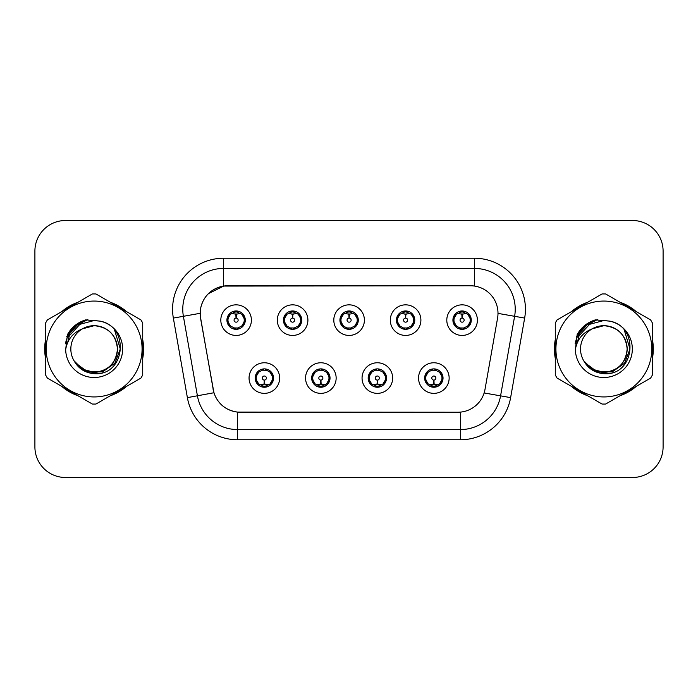 <?xml version="1.0" encoding="UTF-8"?>
<svg xmlns="http://www.w3.org/2000/svg" width="698" height="698" viewBox="0 0 698 698"><rect width="100%" height="100%" fill="white"/><g stroke="black" fill="none" stroke-linecap="round" stroke-linejoin="round"><path stroke-width="1.05" d="M226.929 320.138A9.179 9.179 0 0 0 236.107 329.316A9.179 9.179 0 0 0 245.286 320.138A9.179 9.179 0 0 0 236.107 310.959A9.179 9.179 0 0 0 226.929 320.138M283.423 320.138A9.179 9.179 0 0 0 292.602 329.316A9.179 9.179 0 0 0 301.78 320.138A9.179 9.179 0 0 0 292.602 310.959A9.179 9.179 0 0 0 283.423 320.138M339.926 320.138A9.179 9.179 0 0 0 349.105 329.316A9.179 9.179 0 0 0 358.283 320.138A9.179 9.179 0 0 0 349.105 310.959A9.179 9.179 0 0 0 339.926 320.138M396.42 320.138A9.179 9.179 0 0 0 405.599 329.316A9.179 9.179 0 0 0 414.778 320.138A9.179 9.179 0 0 0 405.599 310.959A9.179 9.179 0 0 0 396.42 320.138M452.915 320.138A9.179 9.179 0 0 0 462.093 329.316A9.179 9.179 0 0 0 471.272 320.138A9.179 9.179 0 0 0 462.093 310.959A9.179 9.179 0 0 0 452.915 320.138M255.18 378.063A9.179 9.179 0 0 0 264.359 387.242A9.179 9.179 0 0 0 273.537 378.063A9.179 9.179 0 0 0 264.359 368.884A9.179 9.179 0 0 0 255.18 378.063L258.74 383.979A8.158 8.158 0 0 1 258.74 372.147L255.259 378.063M311.674 378.063A9.179 9.179 0 0 0 320.853 387.242A9.179 9.179 0 0 0 330.032 378.063A9.179 9.179 0 0 0 320.853 368.884A9.179 9.179 0 0 0 311.674 378.063L315.234 383.979A8.158 8.158 0 0 1 315.234 372.147L311.762 378.063M368.169 378.063A9.179 9.179 0 0 0 377.348 387.242A9.179 9.179 0 0 0 386.526 378.063A9.179 9.179 0 0 0 377.348 368.884A9.179 9.179 0 0 0 368.169 378.063L371.737 383.979A8.158 8.158 0 0 1 371.737 372.147L368.256 378.063M424.672 378.063A9.179 9.179 0 0 0 433.851 387.242A9.179 9.179 0 0 0 443.029 378.063A9.179 9.179 0 0 0 433.851 368.884A9.179 9.179 0 0 0 424.672 378.063L428.232 383.979A8.158 8.158 0 0 1 428.232 372.147L424.75 378.063M200.631 318.087A27.536 27.536 0 0 1 227.749 285.77L470.461 285.77A27.536 27.536 0 0 1 497.578 318.087L484.988 389.475A27.536 27.536 0 0 1 457.871 412.23L240.33 412.23A27.536 27.536 0 0 1 213.213 389.475L200.631 318.087M251.402 320.138A15.295 15.295 0 0 1 236.107 335.433A15.295 15.295 0 0 1 220.812 320.138A15.295 15.295 0 0 1 236.107 304.843A15.295 15.295 0 0 1 251.402 320.138M477.397 320.138A15.295 15.295 0 0 1 462.093 335.433A15.295 15.295 0 0 1 446.799 320.138A15.295 15.295 0 0 1 462.093 304.843A15.295 15.295 0 0 1 477.397 320.138M420.894 320.138A15.295 15.295 0 0 1 405.599 335.433A15.295 15.295 0 0 1 390.304 320.138A15.295 15.295 0 0 1 405.599 304.843A15.295 15.295 0 0 1 420.894 320.138M364.4 320.138A15.295 15.295 0 0 1 349.105 335.433A15.295 15.295 0 0 1 333.801 320.138A15.295 15.295 0 0 1 349.105 304.843A15.295 15.295 0 0 1 364.4 320.138M307.905 320.138A15.295 15.295 0 0 1 292.602 335.433A15.295 15.295 0 0 1 277.307 320.138A15.295 15.295 0 0 1 292.602 304.843A15.295 15.295 0 0 1 307.905 320.138M279.654 378.063A15.295 15.295 0 0 1 264.359 393.358A15.295 15.295 0 0 1 249.055 378.063A15.295 15.295 0 0 1 264.359 362.768A15.295 15.295 0 0 1 279.654 378.063M449.146 378.063A15.295 15.295 0 0 1 433.851 393.358A15.295 15.295 0 0 1 418.547 378.063A15.295 15.295 0 0 1 433.851 362.768A15.295 15.295 0 0 1 449.146 378.063M392.651 378.063A15.295 15.295 0 0 1 377.348 393.358A15.295 15.295 0 0 1 362.053 378.063A15.295 15.295 0 0 1 377.348 362.768A15.295 15.295 0 0 1 392.651 378.063M336.148 378.063A15.295 15.295 0 0 1 320.853 393.358A15.295 15.295 0 0 1 305.558 378.063A15.295 15.295 0 0 1 320.853 362.768A15.295 15.295 0 0 1 336.148 378.063M45.579 339.647A49.462 49.462 0 0 0 45.579 358.353M61.764 386.387A49.462 49.462 0 0 0 77.967 395.74M110.336 395.74A49.462 49.462 0 0 0 126.539 386.387M142.715 358.353A49.462 49.462 0 0 0 142.715 339.647M555.285 339.647A49.462 49.462 0 0 0 555.285 358.353M571.461 386.387A49.462 49.462 0 0 0 587.664 395.74M620.033 395.74A49.462 49.462 0 0 0 636.236 386.387M652.421 358.353A49.462 49.462 0 0 0 652.421 339.647M457.766 412.23L237.59 412.099C225.89 410.441 218.012 404.055 213.963 392.939L200.527 318.087L200.413 309.231C203.057 296.467 210.77 288.754 223.561 286.075L470.356 285.77M208.344 293.675L223.779 286.049M173.348 318.079A50.989 50.989 0 0 1 223.561 258.234L474.439 258.234A50.989 50.989 0 0 1 524.652 318.079L510.622 397.624A50.989 50.989 0 0 1 460.41 439.766L237.59 439.766A50.989 50.989 0 0 1 187.378 397.624L173.348 318.079L183.391 316.307A40.789 40.789 0 0 1 223.561 268.433L474.439 268.433A40.789 40.789 0 0 1 514.609 316.307L500.579 395.853A40.789 40.789 0 0 1 460.41 429.567L237.59 429.567A40.789 40.789 0 0 1 197.421 395.853L183.391 316.307A40.789 40.789 0 0 1 182.771 309.231M240.234 412.23L237.59 412.099L237.59 439.766M187.378 397.624L213.902 392.756M213.283 390.339L213.117 389.475M183.391 316.307L200.108 313.306M126.539 311.613A49.462 49.462 0 0 0 110.336 302.26M77.967 302.26A49.462 49.462 0 0 0 61.764 311.613M636.236 311.613A49.462 49.462 0 0 0 620.033 302.26M587.664 302.26A49.462 49.462 0 0 0 571.461 311.613M663.1 251.097A30.59 30.59 0 0 0 632.51 220.507L65.49 220.507A30.59 30.59 0 0 0 34.9 251.097L34.9 446.903A30.59 30.59 0 0 0 65.49 477.493L632.51 477.493A30.59 30.59 0 0 0 663.1 446.903L663.1 251.097L663.1 446.903M34.9 251.097L34.9 446.903M632.51 220.507L65.49 220.507M65.49 477.493L632.51 477.493M235.165 313.908L235.837 314.03L236.02 318.105A2.033 2.033 180 0 0 234.074 320.19A2.033 2.033 180 0 0 236.107 322.179A2.033 2.033 180 0 0 238.14 320.19A2.033 2.033 180 0 0 236.194 318.105L236.378 314.03L237.05 313.908M240.54 313.289L236.369 314.231M235.845 314.231L231.675 313.289M236.465 311.989L238.193 312.25A8.158 8.158 0 0 1 238.254 312.268L238.672 311.325M237.686 329.177L237.259 328.217L241.726 326.053C245.077 322.118 245.077 318.175 241.726 314.222A8.158 8.158 0 0 1 241.726 326.053L245.199 320.138L241.726 314.222L236.98 312.023L237.686 311.099M234.528 329.177L234.956 328.217L230.488 326.053C227.138 322.11 227.138 318.166 230.488 314.222L227.016 320.155L230.488 326.053A8.158 8.158 0 0 1 230.506 314.213A8.158 8.158 0 0 0 227.949 320.138M233.717 312.338L235.75 311.989L235.715 311.229M236.98 328.252L237.416 329.22M238.288 327.999L233.725 327.938M234.528 311.099L234.956 312.058L230.488 314.222M235.235 312.023L234.798 311.055M265.292 384.293L264.621 384.179L264.446 380.096A2.033 2.033 -0 0 0 266.392 378.019A2.033 2.033 -0 0 0 264.359 376.021A2.033 2.033 -0 0 0 262.317 378.019A2.033 2.033 -0 0 0 264.272 380.096L264.088 384.179L263.416 384.293M259.926 384.912L264.097 383.97M264.612 383.97L268.791 384.912M264.001 386.212L262.274 385.95A8.158 8.158 0 0 1 262.212 385.933L261.794 386.875M269.978 372.147A8.158 8.158 0 0 1 269.96 383.996A8.158 8.158 0 0 0 272.517 378.063M266.741 385.863L264.708 386.212L264.743 386.971M262.78 387.102L263.486 386.177L258.74 383.979C255.381 380.035 255.381 376.091 258.74 372.147L262.212 370.193L261.794 369.251M262.78 369.024L263.207 369.984L262.212 370.193M263.486 369.949L263.05 368.98M262.178 370.202L266.741 370.263M265.938 369.024L265.223 369.949L266.496 370.193L266.915 369.251M269.969 372.147C273.328 376.1 273.328 380.044 269.978 383.979L273.45 378.054L269.969 372.147L266.496 370.193M265.938 387.102L265.502 386.142L269.978 383.979M265.223 386.177L265.668 387.146M291.668 313.908L292.34 314.03L292.514 318.105A2.033 2.033 180 0 0 290.569 320.19A2.033 2.033 180 0 0 292.602 322.179A2.033 2.033 180 0 0 294.643 320.19A2.033 2.033 180 0 0 292.698 318.105L292.872 314.03L293.544 313.908M297.043 313.289L292.863 314.231M292.349 314.231L288.169 313.289M292.959 311.989L294.687 312.25A8.158 8.158 0 0 1 294.748 312.268L295.167 311.325M294.181 329.177L293.753 328.217L298.221 326.053C301.58 322.118 301.58 318.175 298.221 314.222A8.158 8.158 0 0 1 298.221 326.053L301.702 320.138L298.221 314.222L293.474 312.023L294.181 311.099M291.022 311.099L291.459 312.058L286.991 314.222C283.632 318.166 283.632 322.11 286.991 326.053A8.158 8.158 0 0 1 287 314.213L283.51 320.155L286.991 326.053L290.464 328.008L290.045 328.95M290.22 312.338L292.253 311.989L292.218 311.229M293.474 328.252L293.91 329.22M294.783 327.999L290.22 327.938M291.022 329.177L291.738 328.252L290.464 328.008M348.162 313.908L348.834 314.03L349.017 318.105A2.033 2.033 180 0 0 347.063 320.19A2.033 2.033 180 0 0 349.105 322.179A2.033 2.033 180 0 0 351.138 320.19A2.033 2.033 180 0 0 349.192 318.105L349.366 314.03L350.038 313.908M353.537 313.289L349.358 314.231M348.843 314.231L344.672 313.289M349.454 311.989L351.181 312.25A8.158 8.158 0 0 1 351.242 312.268L351.661 311.325M350.684 329.177L350.248 328.217L354.724 326.053C358.074 322.118 358.074 318.175 354.715 314.222A8.158 8.158 0 0 1 354.724 326.053L358.196 320.138L354.715 314.222L349.968 312.023L350.684 311.099M347.525 311.099L347.953 312.058L343.486 314.222C340.127 318.166 340.127 322.11 343.486 326.053A8.158 8.158 0 0 1 343.495 314.213L340.005 320.155L343.486 326.053L346.958 328.008L346.54 328.95M346.714 312.338L348.747 311.989L348.712 311.229M349.968 328.252L350.413 329.22M351.277 327.999L346.714 327.938M347.525 329.177L348.232 328.252L346.958 328.008M404.657 313.908L405.329 314.03L405.512 318.105A2.033 2.033 180 0 0 403.566 320.19A2.033 2.033 180 0 0 405.599 322.179A2.033 2.033 180 0 0 407.632 320.19A2.033 2.033 180 0 0 405.686 318.105L405.87 314.03L406.541 313.908M410.031 313.289L405.861 314.231M405.337 314.231L401.167 313.289M405.957 311.989L407.684 312.25A8.158 8.158 0 0 1 407.745 312.268L408.164 311.325M407.178 329.177L406.751 328.217L411.218 326.053C414.568 322.118 414.568 318.175 411.218 314.222A8.158 8.158 0 0 1 411.218 326.053L414.691 320.138L411.218 314.222L406.472 312.023L407.178 311.099M404.02 311.099L404.447 312.058L399.98 314.222C396.63 318.166 396.63 322.11 399.98 326.053A8.158 8.158 0 0 1 399.998 314.213L396.508 320.155L399.98 326.053L403.453 328.008L403.034 328.95M403.208 312.338L405.241 311.989L405.206 311.229M406.472 328.252L406.908 329.22M408.164 328.95L407.745 328.008L403.217 327.938M404.02 329.177L404.727 328.252L403.453 328.008M461.16 313.908L461.832 314.03L462.006 318.105A2.033 2.033 180 0 0 460.061 320.19A2.033 2.033 180 0 0 462.093 322.179A2.033 2.033 180 0 0 464.135 320.19A2.033 2.033 180 0 0 462.189 318.105L462.364 314.03L463.036 313.908M466.534 313.289L462.355 314.231M461.84 314.231L457.661 313.289M462.451 311.989L464.179 312.25A8.158 8.158 0 0 1 464.24 312.268L464.659 311.325M463.673 329.177L463.245 328.217L467.712 326.053C471.071 322.118 471.071 318.175 467.712 314.222A8.158 8.158 0 0 1 467.712 326.053L471.194 320.138L467.712 314.222L462.966 312.023L463.673 311.099M460.514 311.099L460.95 312.058L456.483 314.222C453.124 318.166 453.124 322.11 456.483 326.053A8.158 8.158 0 0 1 456.492 314.213L453.002 320.155L456.483 326.053L459.956 328.008L459.537 328.95M459.712 312.338L461.744 311.989L461.71 311.229M462.966 328.252L463.402 329.22M464.659 328.95L464.24 328.008L459.712 327.938M460.514 329.177L461.23 328.252L459.956 328.008M461.23 312.023L460.785 311.055M321.795 384.293L321.124 384.179L320.94 380.096A2.033 2.033 -0 0 0 322.886 378.019A2.033 2.033 -0 0 0 320.853 376.021A2.033 2.033 -0 0 0 318.82 378.019A2.033 2.033 -0 0 0 320.766 380.096L320.583 384.179L319.911 384.293M316.421 384.912L320.591 383.97M321.115 383.97L325.285 384.912M320.495 386.212L318.777 385.95A8.158 8.158 0 0 1 318.707 385.933L318.288 386.875M322.432 369.024L322.005 369.984L326.472 372.147C329.822 376.1 329.822 380.044 326.472 383.979L329.945 378.054L326.472 372.147A8.158 8.158 0 0 1 326.455 383.996A8.158 8.158 0 0 0 329.011 378.063M323.244 385.863L321.211 386.212L321.246 386.971M319.274 387.102L319.981 386.177L315.234 383.979C311.884 380.035 311.884 376.091 315.234 372.147L318.707 370.193L318.288 369.251M319.274 369.024L319.701 369.984L318.707 370.193M319.981 369.949L319.544 368.98M318.681 370.202L323.235 370.263M322.432 387.102L322.005 386.142L326.472 383.979M321.726 386.177L322.162 387.146M378.29 384.293L377.618 384.179L377.444 380.096A2.033 2.033 -0 0 0 379.389 378.019A2.033 2.033 -0 0 0 377.348 376.021A2.033 2.033 -0 0 0 375.315 378.019A2.033 2.033 -0 0 0 377.26 380.096L377.086 384.179L376.414 384.293M372.915 384.912L377.095 383.97M377.609 383.97L381.78 384.912M376.999 386.212L375.271 385.95A8.158 8.158 0 0 1 375.21 385.933L374.791 386.875M378.927 369.024L378.499 369.984L382.966 372.147C386.326 376.1 386.326 380.044 382.966 383.979L386.448 378.054L382.966 372.147A8.158 8.158 0 0 1 382.958 383.996A8.158 8.158 0 0 0 385.505 378.063M379.738 385.863L377.705 386.212L377.74 386.971M375.768 387.102L376.484 386.177L371.737 383.979C368.378 380.035 368.378 376.091 371.737 372.147L375.21 370.193L374.791 369.251M375.768 369.024L376.205 369.984L375.21 370.193M376.484 369.949L376.039 368.98M375.175 370.202L379.738 370.263M378.927 387.102L378.499 386.142L382.966 383.979M378.22 386.177L378.656 387.146M434.784 384.293L434.112 384.179L433.938 380.096A2.033 2.033 -0 0 0 435.884 378.019A2.033 2.033 -0 0 0 433.851 376.021A2.033 2.033 -0 0 0 431.809 378.019A2.033 2.033 -0 0 0 433.755 380.096L433.58 384.179L432.908 384.293M429.418 384.912L433.589 383.97M434.104 383.97L438.283 384.912M433.493 386.212L431.765 385.95A8.158 8.158 0 0 1 431.704 385.933L431.285 386.875M435.43 369.024L434.994 369.984L439.461 372.147C442.82 376.1 442.82 380.044 439.461 383.979L442.942 378.054L439.461 372.147A8.158 8.158 0 0 1 439.452 383.996A8.158 8.158 0 0 0 442.009 378.063M436.233 385.863L434.2 386.212L434.235 386.971M432.271 387.102L432.978 386.177L428.232 383.979C424.873 380.035 424.873 376.091 428.232 372.147L431.704 370.193L431.285 369.251M432.271 369.024L432.699 369.984L431.704 370.193M432.978 369.949L432.542 368.98M431.669 370.202L436.233 370.263M435.43 387.102L434.994 386.142L439.461 383.979M434.714 386.177L435.159 387.146M117.447 348.162A23.313 23.313 0 0 0 82.39 328.871A23.313 23.313 0 0 0 94.151 372.313C108.312 370.935 116.077 363.161 117.465 349C116.077 334.839 108.312 327.065 94.151 325.687L82.39 328.871L94.151 325.687C108.312 327.065 116.077 334.839 117.465 349C116.077 363.161 108.312 370.935 94.151 372.313A23.313 23.313 0 0 0 117.465 349C116.077 334.839 108.312 327.065 94.151 325.687C108.312 327.065 116.077 334.839 117.465 349C116.077 363.161 108.312 370.935 94.151 372.313C108.312 370.935 116.077 363.161 117.465 349C116.077 334.839 108.312 327.065 94.151 325.687C108.312 327.065 116.077 334.839 117.465 349C116.077 363.161 108.312 370.935 94.151 372.313C108.312 370.935 116.077 363.161 117.465 349C116.077 334.839 108.312 327.065 94.151 325.687C108.312 327.065 116.077 334.839 117.465 349C116.077 363.161 108.312 370.935 94.151 372.313L82.495 369.19L74.014 360.744L82.495 369.19L94.151 372.313L82.495 369.19L74.014 360.744L82.495 369.19L94.151 372.313L82.495 369.19L74.014 360.744L82.495 369.19L94.151 372.313L82.495 369.19L74.014 360.744C78.403 368.623 85.121 372.924 94.151 373.674C125.326 376.283 130.194 326.594 100.128 321.141L85.68 319.885C77.618 322.363 71.545 327.275 67.453 334.621L65.664 349.619A28.496 28.496 0 0 0 94.151 377.496A28.496 28.496 0 0 0 100.128 321.141L94.151 320.504L100.128 321.141M94.151 396.935A47.935 47.935 0 0 0 142.078 349A47.935 47.935 0 0 0 94.151 301.065A47.935 47.935 0 0 0 46.216 349A47.935 47.935 0 0 0 94.151 396.935M94.151 404.072A55.072 55.072 0 0 0 95.958 404.037L140.917 378.08A55.072 55.072 0 0 0 142.715 374.957L142.715 323.043A55.072 55.072 0 0 0 140.917 319.92L95.958 293.963A55.072 55.072 0 0 0 92.345 293.963L47.385 319.92A55.072 55.072 0 0 0 45.579 323.043L45.579 374.957A55.072 55.072 0 0 0 47.385 378.08L92.345 404.037A55.072 55.072 0 0 0 94.151 404.072M68.421 336.75L79.904 324.326L94.151 320.504M65.664 349.619C67.357 339.551 72.932 332.632 82.39 328.871M67.453 334.621L78.987 322.738L85.505 319.937L78.987 322.738L67.488 334.56L78.987 322.738L85.505 319.937L78.987 322.738L67.453 334.621L78.987 322.738L85.68 319.885L78.987 322.738L75.192 325.338L78.987 322.738L85.68 319.885L78.987 322.738L75.192 325.338L78.987 322.738L85.68 319.885L78.987 322.738L75.192 325.338L78.987 322.738L85.68 319.885L78.987 322.738L75.192 325.338M85.505 319.937L78.987 322.738L67.488 334.56L78.987 322.738L85.505 319.937L78.987 322.738L67.488 334.56M627.144 348.162A23.313 23.313 0 0 0 592.087 328.871A23.313 23.313 0 0 0 603.849 372.313C618.009 370.935 625.783 363.161 627.162 349C625.783 334.839 618.009 327.065 603.849 325.687L592.087 328.871L603.849 325.687C618.009 327.065 625.783 334.839 627.162 349C625.783 363.161 618.009 370.935 603.849 372.313A23.313 23.313 0 0 0 627.162 349C625.783 334.839 618.009 327.065 603.849 325.687C618.009 327.065 625.783 334.839 627.162 349C625.783 363.161 618.009 370.935 603.849 372.313C618.009 370.935 625.783 363.161 627.162 349C625.783 334.839 618.009 327.065 603.849 325.687C618.009 327.065 625.783 334.839 627.162 349C625.783 363.161 618.009 370.935 603.849 372.313C618.009 370.935 625.783 363.161 627.162 349C625.783 334.839 618.009 327.065 603.849 325.687C618.009 327.065 625.783 334.839 627.162 349C625.783 363.161 618.009 370.935 603.849 372.313L592.192 369.19L583.711 360.744L592.192 369.19L603.849 372.313L592.192 369.19L583.711 360.744L592.192 369.19L603.849 372.313L592.192 369.19L583.711 360.744L592.192 369.19L603.849 372.313L592.192 369.19L583.711 360.744C588.109 368.623 594.818 372.924 603.849 373.674C635.023 376.283 639.892 326.594 609.825 321.141L595.377 319.885C587.323 322.363 581.242 327.275 577.15 334.621L575.361 349.619A28.496 28.496 0 0 0 603.849 377.496A28.496 28.496 0 0 0 609.825 321.141L603.849 320.504L609.825 321.141L603.849 320.504L589.601 324.326L578.127 336.75M603.849 396.935A47.935 47.935 0 0 0 651.784 349A47.935 47.935 0 0 0 603.849 301.065A47.935 47.935 0 0 0 555.922 349A47.935 47.935 0 0 0 603.849 396.935M603.849 404.072A55.072 55.072 0 0 0 605.655 404.037L650.615 378.08A55.072 55.072 0 0 0 652.421 374.957L652.421 323.043A55.072 55.072 0 0 0 650.615 319.92L605.655 293.963A55.072 55.072 0 0 0 602.042 293.963L557.083 319.92A55.072 55.072 0 0 0 555.285 323.043L555.285 374.957A55.072 55.072 0 0 0 557.083 378.08L602.042 404.037A55.072 55.072 0 0 0 603.849 404.072M575.361 349.619C577.054 339.551 582.629 332.632 592.087 328.871M577.15 334.621L588.684 322.738L595.202 319.937L588.684 322.738L577.185 334.56L588.684 322.738L595.202 319.937L588.684 322.738L577.15 334.621L588.684 322.738L595.377 319.885L588.684 322.738L584.889 325.338L588.684 322.738L595.377 319.885L588.684 322.738L584.889 325.338L588.684 322.738L595.377 319.885L588.684 322.738L584.889 325.338L588.684 322.738L595.377 319.885L588.684 322.738L584.889 325.338M595.202 319.937L588.684 322.738L577.185 334.56L588.684 322.738L595.202 319.937L588.684 322.738L577.185 334.56M142.715 355.108A48.947 48.947 0 0 0 142.715 342.893M123.721 309.991A48.947 48.947 0 0 0 113.146 303.883M75.157 303.883A48.947 48.947 0 0 0 64.574 309.991M45.579 342.893A48.947 48.947 0 0 0 45.579 355.108M83.777 320.783L87.835 319.605L79.118 322.965L74.45 326.289L79.118 322.965L87.835 319.605L79.118 322.965L74.45 326.289L79.118 322.965L87.835 319.605L79.118 322.965L74.45 326.289L79.118 322.965L87.835 319.605L79.118 322.965L74.45 326.289L79.118 322.965L87.835 319.605L79.118 322.965L74.45 326.289L79.118 322.965L87.835 319.605L79.118 322.965L74.433 326.306L79.118 322.965L87.835 319.605L74.389 326.35L70.228 332.309L67.636 342.57M75.262 362.672L87.346 371.755L102.484 371.921L114.917 363.204L120.283 349L114.69 330.416M74.45 326.289L79.118 322.965L87.835 319.605L79.118 322.965L74.45 326.289L82.888 321.124M74.389 326.35L79.118 322.965L87.835 319.605L79.118 322.965L66.755 336.619L79.118 322.965L87.835 319.605L79.118 322.965L66.755 336.619L79.118 322.965L87.835 319.605L79.118 322.965L66.755 336.619L79.118 322.965L87.835 319.605L79.118 322.965L66.755 336.619L79.118 322.965L87.835 319.605L79.118 322.965L66.755 336.619L79.118 322.965L87.835 319.605L79.118 322.965L66.755 336.619L79.118 322.965L87.835 319.605L79.118 322.965L66.755 336.619M74.433 326.306L79.118 322.965L74.433 326.306L79.118 322.965L87.835 319.605L79.118 322.965L74.433 326.306L79.118 322.965L87.835 319.605L79.118 322.965L74.433 326.306M64.574 388.009A48.947 48.947 0 0 0 75.157 394.117M113.146 394.117A48.947 48.947 0 0 0 123.721 388.009M652.421 355.108A48.947 48.947 0 0 0 652.421 342.893M633.426 309.991A48.947 48.947 0 0 0 622.843 303.883M584.854 303.883A48.947 48.947 0 0 0 574.28 309.991M555.285 342.893A48.947 48.947 0 0 0 555.285 355.108M593.475 320.783L597.532 319.605L588.815 322.965L584.147 326.289L588.815 322.965L597.532 319.605L588.815 322.965L584.147 326.289L588.815 322.965L597.532 319.605L588.815 322.965L584.147 326.289L588.815 322.965L597.532 319.605L588.815 322.965L584.147 326.289L588.815 322.965L597.532 319.605L588.815 322.965L584.147 326.289L588.815 322.965L597.532 319.605L588.815 322.965L584.13 326.306L588.815 322.965L597.532 319.605L584.086 326.35L579.925 332.309L577.333 342.57M584.968 362.672L597.043 371.755L612.181 371.921L624.614 363.204L629.98 349L624.396 330.416M584.147 326.289L588.815 322.965L597.532 319.605L588.815 322.965L584.147 326.289L592.585 321.124M584.086 326.35L588.815 322.965L597.532 319.605L588.815 322.965L576.452 336.619L588.815 322.965L597.532 319.605L588.815 322.965L576.452 336.619L588.815 322.965L597.532 319.605L588.815 322.965L576.452 336.619L588.815 322.965L597.532 319.605L588.815 322.965L576.452 336.619L588.815 322.965L597.532 319.605L588.815 322.965L576.452 336.619L588.815 322.965L597.532 319.605L588.815 322.965L576.452 336.619L588.815 322.965L597.532 319.605L588.815 322.965L576.452 336.619M584.13 326.306L588.815 322.965L584.13 326.306L588.815 322.965L597.532 319.605L588.815 322.965L584.13 326.306L588.815 322.965L597.532 319.605L588.815 322.965L584.13 326.306M574.28 388.009A48.947 48.947 0 0 0 584.854 394.117M622.843 394.117A48.947 48.947 0 0 0 633.426 388.009M474.439 258.234L474.439 286.058M460.41 412.108L460.41 439.766M484.133 392.957L510.622 397.624M497.997 313.385L524.652 318.079M223.561 258.234L223.561 286.075M238.254 328.008L238.672 328.95M233.961 312.268L233.542 311.325M233.961 328.008L233.542 328.95M266.496 385.933L266.915 386.875M284.444 320.138A8.158 8.158 0 0 1 287 314.213M294.748 328.008L295.167 328.95M290.464 312.268L290.045 311.325M340.947 320.138A8.158 8.158 0 0 1 343.495 314.213M351.242 328.008L351.661 328.95M346.958 312.268L346.54 311.325M397.441 320.138A8.158 8.158 0 0 1 399.998 314.213M403.453 312.268L403.034 311.325M453.936 320.138A8.158 8.158 0 0 1 456.492 314.213M459.956 312.268L459.537 311.325M323 385.933L323.418 386.875M323 370.193L323.418 369.251M379.494 385.933L379.913 386.875M379.494 370.193L379.913 369.251M435.988 385.933L436.407 386.875M435.988 370.193L436.407 369.251M70.228 332.309A29.176 29.176 0 0 0 65.446 343.791M579.925 332.309A29.176 29.176 0 0 0 575.143 343.791M237.416 311.055L236.971 312.023M234.798 329.22L235.243 328.252M263.05 387.146L263.495 386.177M265.668 368.98L265.223 369.949M293.91 311.055L293.465 312.023M291.747 312.023L291.293 311.055M291.293 329.22L291.747 328.252M350.413 311.055L349.968 312.023M348.241 312.023L347.796 311.055M347.796 329.22L348.241 328.252M406.908 311.055L406.463 312.023M404.735 312.023L404.29 311.055M404.29 329.22L404.735 328.252M463.402 311.055L462.957 312.023M460.785 329.22L461.23 328.252M319.544 387.146L319.989 386.177M322.162 368.98L321.717 369.949M376.039 387.146L376.492 386.177M378.656 368.98L378.211 369.949M432.542 387.146L432.987 386.177M435.159 368.98L434.714 369.949"/></g></svg>
